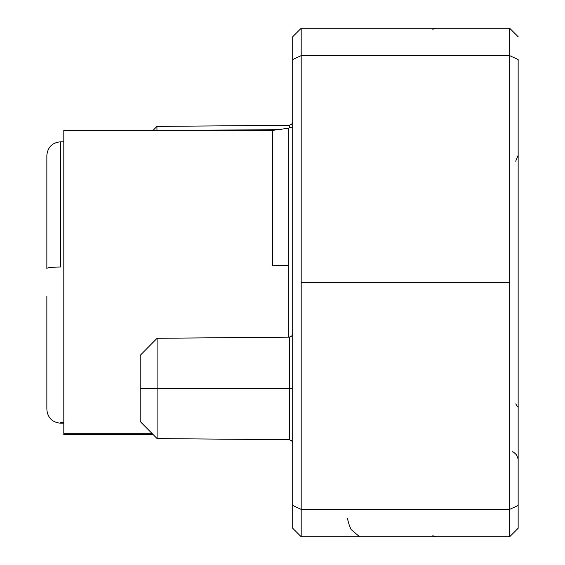 <?xml version="1.0" encoding="UTF-8"?>
<svg xmlns="http://www.w3.org/2000/svg" width="565" height="565" viewBox="0 0 565 565"><rect width="100%" height="100%" fill="white"/><g stroke="black" fill="none" stroke-linecap="round" stroke-linejoin="round"><path stroke-width="0.85" d="M46.853 156.145L46.853 268.516A13.56 1.49 180 0 1 60.413 267.026L60.413 141.815C52.234 142.67 47.714 147.19 46.853 155.375L46.853 268.516A13.56 1.49 -0 0 1 60.413 267.026L60.413 141.857M292.712 126.963L288.277 128.234L272.74 130.374L272.74 265.769A57.39 6.314 180 0 0 288.277 265.529L288.277 337.143L288.277 265.529A57.39 6.314 -0 0 1 272.74 265.769L272.74 131.299M292.712 333.746L291.724 336.133L289.351 337.136L289.351 439.74L289.351 388.438L292.712 388.438L157.105 388.438L157.105 438.588L157.105 388.438L140.162 388.438L140.162 421.49L140.162 388.438L157.105 388.438L157.105 338.287L157.105 388.438L289.351 388.438L289.351 337.136L157.105 338.287L140.162 355.385L140.162 388.438L140.162 355.385M60.413 422.33L63.803 422.33L60.413 422.33L60.413 423.185C52.234 422.33 47.714 417.81 46.853 409.625M63.803 130.939L63.803 433.701L152.268 433.701L63.803 433.701L63.803 434.626L153.179 434.626M518.147 505.456L518.147 528.275L509.672 536.75L509.672 509.369L301.187 509.369L509.672 509.369L509.672 536.75L518.147 528.275L518.147 505.456L509.672 509.369L509.672 282.5L301.187 282.5L301.187 536.75L292.712 528.275L292.712 505.456L292.712 528.275L301.187 536.75L301.187 509.369L292.712 505.456L292.712 36.725L301.187 28.25L509.672 28.25L301.187 28.25L301.187 55.631L301.187 28.25L292.712 36.725L292.712 59.544L301.187 55.631L292.712 59.544L292.712 505.456L301.187 509.369L301.187 55.631L509.672 55.631L509.672 28.25L518.147 36.725L509.672 28.25L509.672 55.631L301.187 55.631L301.187 282.5L509.672 282.5L509.672 55.631L518.147 59.544L518.147 505.456L509.672 509.369L509.672 55.631L518.147 59.544L518.147 505.456L518.147 59.544M176.739 130.374L281.801 129.653L176.739 130.374M292.712 121.871L291.724 124.258L289.351 125.261L289.351 127.93L289.351 125.261L156.957 126.412L156.957 130.374L156.957 126.412L153.066 130.374M301.187 536.75L509.672 536.75L301.187 536.75M288.277 128.234L292.712 126.984L288.277 128.234L288.277 265.529L288.277 129.166M272.74 130.374L63.803 130.374L63.803 434.061M46.853 296.484L46.853 408.855M140.162 421.49L157.105 438.588L289.351 439.74L291.724 440.742L292.712 443.13M60.413 141.815L63.803 141.815M515.746 403.89L517.526 406.645M515.69 161.173L518.147 155.276M512.208 451.633L513.889 452.395L516.502 454.811L518.105 458.914M518.112 458.999L518.147 459.719M432.811 535.754L436.201 536.75M432.811 29.246L436.201 28.25M347.369 518.515L349.311 525.351L351.098 529.525L359.587 536.75M63.803 423.185L60.413 423.185"/></g></svg>
